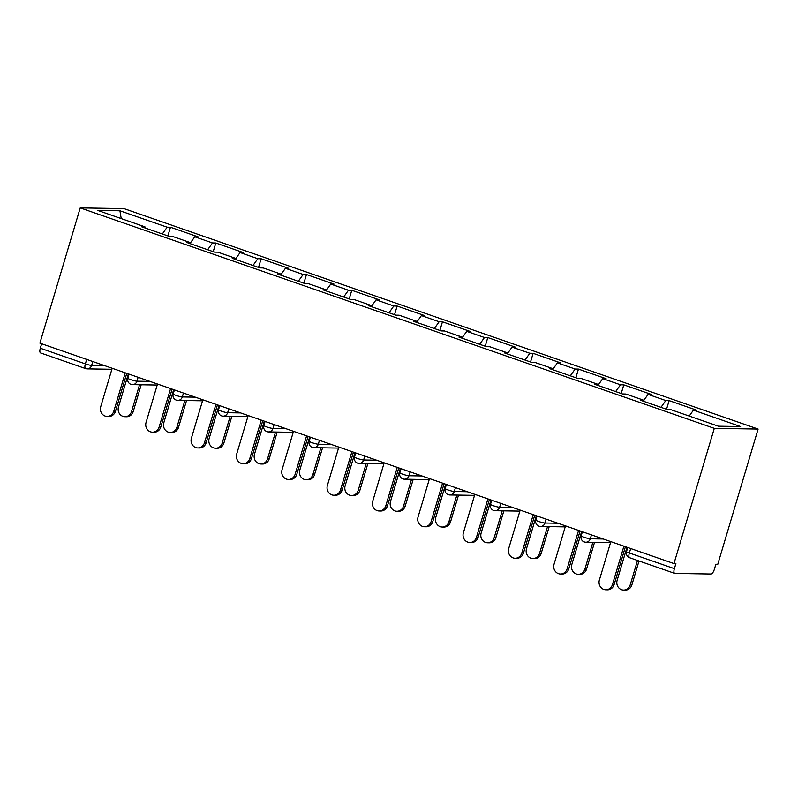 <?xml version="1.0" encoding="UTF-8"?>
<svg xmlns="http://www.w3.org/2000/svg" width="798" height="798" viewBox="0 0 798 798"><rect width="100%" height="100%" fill="white"/><g stroke="black" fill="none" stroke-linecap="round" stroke-linejoin="round"><path stroke-width="1.2" d="M758.1 429.065L124.029 208.617L80.219 207.899L714.29 428.346L758.1 429.065L717.781 564.306L715.866 564.276L714.36 569.323A4.968 1.835 109.2 0 1 711.038 574.021L674.889 573.423A4.968 1.835 109.2 0 1 674.669 573.383L629.622 557.722A4.968 1.835 109.2 0 1 629.343 553.004L674.38 568.665L675.886 563.617L673.971 563.587L714.29 428.346M121.216 218.582L119.919 210.772L97.695 210.403L144.917 226.822L141.595 226.762L169.196 236.358L172.518 236.417L190.243 242.582L190.373 243.719M119.919 210.772L167.141 227.181L170.463 227.24L167.879 235.899M190.303 243.061L194.752 236.787L198.064 236.836L170.463 227.24M194.752 236.787L212.477 242.941L215.799 243.001L213.216 251.659M235.629 258.821L240.078 252.547L243.4 252.597L215.799 243.001M240.078 252.547L257.804 258.702L261.126 258.761L258.542 267.42M280.966 274.582L285.415 268.308L288.736 268.357L261.126 258.761M285.415 268.308L303.14 274.462L306.462 274.522L303.878 283.18M326.292 290.342L330.741 284.068L334.063 284.118L306.462 274.522M330.741 284.068L348.467 290.223L351.788 290.282L349.205 298.941M371.629 306.103L376.077 299.829L379.399 299.878L351.788 290.282M376.077 299.829L393.803 305.983L397.125 306.043L394.541 314.701M416.965 321.863L421.404 315.589L424.726 315.639L397.125 306.043M421.404 315.589L439.139 321.744L442.451 321.803L439.878 330.462M462.291 337.624L466.74 331.35L470.062 331.399L442.451 321.803M466.74 331.35L484.466 337.504L487.787 337.564L485.204 346.222M507.628 353.384L512.077 347.11L515.398 347.16L487.787 337.564M512.077 347.11L529.802 353.265L533.124 353.324L530.54 361.983M552.954 369.145L557.403 362.871L560.725 362.92L533.124 353.324M557.403 362.871L575.129 369.025L578.45 369.085L575.867 377.743M598.291 384.905L602.739 378.631L606.061 378.681L578.45 369.085M602.739 378.631L620.465 384.786L623.787 384.845L621.203 393.504M643.617 400.666L648.066 394.392L651.387 394.441L623.787 384.845M648.066 394.392L665.791 400.546L669.113 400.606L666.53 409.264M689.223 416.057L693.402 410.152L696.724 410.202L669.113 400.606M693.402 410.152L740.624 426.561L718.4 426.202L671.178 409.783L667.856 409.723L640.245 400.127L643.567 400.187L625.841 394.022L622.52 393.963L594.919 384.367L598.241 384.427L580.515 378.262L577.193 378.202L549.583 368.606L552.904 368.666L535.179 362.501L531.857 362.442L504.256 352.846L507.578 352.906L489.842 346.741L486.531 346.681L458.92 337.085L462.241 337.145L444.516 330.98L441.194 330.921L413.583 321.325L416.905 321.385L399.18 315.22L395.858 315.16L368.257 305.564L371.579 305.624L353.853 299.459L350.531 299.4L322.921 289.804L326.242 289.864L308.517 283.699L305.195 283.639L277.594 274.043L280.916 274.103L263.19 267.938L259.869 267.879L232.258 258.283L235.58 258.343L217.854 252.178L214.532 252.118L186.922 242.522L190.243 242.582M207.67 249.734L212.477 242.941M252.996 265.495L257.804 258.702M235.58 258.343L235.699 259.48M298.332 281.255L303.14 274.462M280.916 274.103L281.036 275.24M343.659 297.016L348.467 290.223M326.242 289.864L326.362 291.001M388.995 312.776L393.803 305.983M371.579 305.624L371.698 306.761M434.331 328.537L439.139 321.744M416.905 321.385L417.035 322.522M479.658 344.297L484.466 337.504M462.241 337.145L462.361 338.282M524.994 360.058L529.802 353.265M507.578 352.906L507.698 354.043M570.321 375.818L575.129 369.025M552.904 368.666L553.024 369.803M615.657 391.579L620.465 384.786M598.241 384.427L598.36 385.564M660.983 407.339L665.791 400.546M643.567 400.187L643.687 401.324M674.38 568.665A4.968 1.835 109.2 0 0 674.669 573.383M673.971 563.587L39.9 343.14L80.219 207.899M162.333 233.974L167.141 227.181M144.917 226.822L145.037 227.959M41.646 343.748L40.309 348.217L85.356 363.878L86.683 359.409M40.818 352.975A4.968 1.835 -70.8 0 1 40.598 352.935A4.968 1.835 -70.8 0 1 40.309 348.217M610.829 541.633L599.378 580.056A7.451 6.873 -89.1 0 0 605.792 589.782A7.451 6.873 -89.1 0 0 612.455 584.605L614.111 584.635A7.451 6.873 90.9 0 1 607.458 589.812L605.792 589.782M625.423 546.71L614.111 584.635M623.906 546.181L612.455 584.605M630.211 584.894L631.866 584.924A7.451 6.873 90.9 0 1 625.203 590.101L623.547 590.071A7.451 6.873 -89.1 0 0 630.211 584.894L637.492 560.455M626.999 547.258L617.133 580.355A7.451 6.873 -89.1 0 0 623.547 590.071M631.866 584.924L639.008 560.984M565.503 525.872L554.041 564.296A7.451 6.873 -89.1 0 0 560.455 574.021A7.451 6.873 -89.1 0 0 567.119 568.844L568.784 568.874A7.451 6.873 90.9 0 1 562.121 574.051L560.455 574.021M580.086 530.949L568.784 568.874M578.58 530.421L567.119 568.844M520.166 510.112L508.715 548.535A7.451 6.873 -89.1 0 0 515.129 558.261A7.451 6.873 -89.1 0 0 521.792 553.084L523.448 553.114A7.451 6.873 90.9 0 1 516.785 558.291L515.129 558.261M534.76 515.189L523.448 553.114M533.244 514.66L521.792 553.084M474.83 494.351L463.379 532.775A7.451 6.873 -89.1 0 0 469.793 542.5A7.451 6.873 -89.1 0 0 476.456 537.323L478.122 537.353A7.451 6.873 90.9 0 1 471.458 542.53L469.793 542.5M489.423 499.428L478.122 537.353M487.907 498.9L476.456 537.323M429.504 478.591L418.052 517.014A7.451 6.873 -89.1 0 0 424.466 526.74A7.451 6.873 -89.1 0 0 431.12 521.563L432.785 521.593A7.451 6.873 90.9 0 1 426.122 526.77L424.466 526.74M444.087 483.668L432.785 521.593M442.581 483.139L431.12 521.563M384.167 462.83L372.716 501.254A7.451 6.873 -89.1 0 0 379.13 510.979A7.451 6.873 -89.1 0 0 385.793 505.802L387.449 505.832A7.451 6.873 90.9 0 1 380.796 511.009L379.13 510.979M398.761 467.907L387.449 505.832M397.244 467.379L385.793 505.802M584.874 569.134L586.54 569.164A7.451 6.873 90.9 0 1 579.877 574.341L578.211 574.311A7.451 6.873 -89.1 0 0 584.874 569.134L592.864 542.351M581.662 531.498L571.797 564.595A7.451 6.873 -89.1 0 0 578.211 574.311M586.54 569.164L594.52 542.381M539.548 553.373L541.204 553.403A7.451 6.873 90.9 0 1 534.54 558.58L532.884 558.55A7.451 6.873 -89.1 0 0 539.548 553.373L547.528 526.59M536.336 515.737L526.471 548.834A7.451 6.873 -89.1 0 0 532.884 558.55M541.204 553.403L549.194 526.62M494.211 537.613L495.867 537.643A7.451 6.873 90.9 0 1 489.214 542.82L487.548 542.79A7.451 6.873 -89.1 0 0 494.211 537.613L502.191 510.83M490.999 499.977L481.134 533.074A7.451 6.873 -89.1 0 0 487.548 542.79M495.867 537.643L503.857 510.86M448.875 521.852L450.541 521.882A7.451 6.873 90.9 0 1 443.878 527.059L442.222 527.029A7.451 6.873 -89.1 0 0 448.875 521.852L456.865 495.069M445.673 484.216L435.798 517.313A7.451 6.873 -89.1 0 0 442.222 527.029M450.541 521.882L458.521 495.099M403.549 506.092L405.204 506.122A7.451 6.873 90.9 0 1 398.551 511.299L396.885 511.269A7.451 6.873 -89.1 0 0 403.549 506.092L411.529 479.309M400.337 468.456L390.471 501.553A7.451 6.873 -89.1 0 0 396.885 511.269M405.204 506.122L413.194 479.339M338.841 447.07L327.38 485.493A7.451 6.873 -89.1 0 0 333.803 495.219A7.451 6.873 -89.1 0 0 340.457 490.042L342.123 490.072A7.451 6.873 90.9 0 1 335.459 495.249L333.803 495.219M353.424 452.147L342.123 490.072M351.918 451.618L340.457 490.042M358.212 490.331L359.878 490.361A7.451 6.873 90.9 0 1 353.215 495.538L351.559 495.508A7.451 6.873 -89.1 0 0 358.212 490.331L366.202 463.548M355 452.695L345.135 485.792A7.451 6.873 -89.1 0 0 351.559 495.508M359.878 490.361L367.858 463.578M293.504 431.309L282.053 469.733A7.451 6.873 -89.1 0 0 288.467 479.458A7.451 6.873 -89.1 0 0 295.13 474.281L296.786 474.311A7.451 6.873 90.9 0 1 290.123 479.488L288.467 479.458M308.098 436.386L296.786 474.311M306.582 435.858L295.13 474.281M312.886 474.571L314.542 474.601A7.451 6.873 90.9 0 1 307.878 479.778L306.223 479.748A7.451 6.873 -89.1 0 0 312.886 474.571L320.866 447.788M309.674 436.935L299.809 470.032A7.451 6.873 -89.1 0 0 306.223 479.748M314.542 474.601L322.532 447.818M248.178 415.549L236.717 453.972A7.451 6.873 -89.1 0 0 243.131 463.698A7.451 6.873 -89.1 0 0 249.794 458.521L251.46 458.551A7.451 6.873 90.9 0 1 244.796 463.728L243.131 463.698M262.761 420.626L251.46 458.551M261.245 420.097L249.794 458.521M267.549 458.81L269.215 458.84A7.451 6.873 90.9 0 1 262.552 464.017L260.886 463.987A7.451 6.873 -89.1 0 0 267.549 458.81L275.539 432.027M264.338 421.174L254.472 454.271A7.451 6.873 -89.1 0 0 260.886 463.987M269.215 458.84L277.195 432.057M202.842 399.788L191.39 438.212A7.451 6.873 -89.1 0 0 197.804 447.937A7.451 6.873 -89.1 0 0 204.468 442.76L206.123 442.79A7.451 6.873 90.9 0 1 199.46 447.967L197.804 447.937M217.425 404.865L206.123 442.79M215.919 404.337L204.468 442.76M222.223 443.05L223.879 443.08A7.451 6.873 90.9 0 1 217.216 448.257L215.56 448.227A7.451 6.873 -89.1 0 0 222.223 443.05L230.203 416.267M219.011 405.414L209.146 438.511A7.451 6.873 -89.1 0 0 215.56 448.227M223.879 443.08L231.859 416.297M157.505 384.028L146.054 422.451A7.451 6.873 -89.1 0 0 152.468 432.177A7.451 6.873 -89.1 0 0 159.131 427L160.787 427.03A7.451 6.873 90.9 0 1 154.134 432.207L152.468 432.177M172.099 389.105L160.787 427.03M170.582 388.576L159.131 427M176.887 427.289L178.543 427.319A7.451 6.873 90.9 0 1 171.889 432.496L170.223 432.466A7.451 6.873 -89.1 0 0 176.887 427.289L184.867 400.506M173.675 389.653L163.809 422.75A7.451 6.873 -89.1 0 0 170.223 432.466M178.543 427.319L186.532 400.536M112.179 368.267L100.718 406.691A7.451 6.873 -89.1 0 0 107.141 416.416A7.451 6.873 -89.1 0 0 113.795 411.239L115.461 411.269A7.451 6.873 90.9 0 1 108.797 416.446L107.141 416.416M126.762 373.344L115.461 411.269M125.256 372.816L113.795 411.239M131.55 411.529L133.216 411.559A7.451 6.873 90.9 0 1 126.553 416.736L124.897 416.706A7.451 6.873 -89.1 0 0 131.55 411.529L139.54 384.746M128.348 373.893L118.473 406.99A7.451 6.873 -89.1 0 0 124.897 416.706M133.216 411.559L141.196 384.776M630.669 548.535L629.343 553.004A4.968 0.559 -163.4 0 1 626.5 551.618A4.968 4.968 0 0 0 629.622 557.722M111.88 369.274L87.191 368.876A4.968 4.579 -89.1 0 1 85.865 368.636A4.968 1.835 -70.8 0 1 85.635 368.596A4.968 1.835 -70.8 0 1 85.356 363.878A4.968 0.559 16.6 0 0 91.63 365.424L104.608 365.634M591.448 534.899L590.281 538.79L603.258 538.999M584.515 542.002A4.968 4.579 -89.1 0 0 590.281 538.79A4.968 0.559 16.6 0 1 584.006 537.244A4.968 0.559 -163.4 0 1 581.163 535.857A4.968 4.968 0 0 0 585.842 542.241L610.53 542.64M546.111 519.139L544.954 523.029L557.922 523.239M500.775 503.378L499.618 507.269L512.595 507.478M455.449 487.618L454.291 491.508L467.259 491.718M410.112 471.857L408.955 475.748L421.933 475.957M364.786 456.097L363.619 459.987L376.596 460.197M319.449 440.336L318.292 444.227L331.26 444.436M274.123 424.576L272.956 428.466L285.933 428.676M228.787 408.815L227.63 412.706L240.597 412.915M183.45 393.055L182.293 396.945L195.271 397.155M138.124 377.294L136.957 381.185L149.934 381.394M92.787 361.534L91.63 365.424A4.968 4.579 -89.1 0 1 87.191 368.876A4.968 4.968 0 0 1 85.635 368.596L40.598 352.935M539.179 526.241A4.968 4.579 -89.1 0 0 544.954 523.029A4.968 0.559 16.6 0 1 538.68 521.483A4.968 0.559 -163.4 0 1 535.837 520.096A4.968 4.968 0 0 0 540.515 526.481L565.193 526.88M493.852 510.481A4.968 4.579 -89.1 0 0 499.618 507.269A4.968 0.559 16.6 0 1 493.344 505.723A4.968 0.559 -163.4 0 1 490.501 504.336A4.968 4.968 0 0 0 495.179 510.72L519.867 511.119M448.516 494.72A4.968 4.579 -89.1 0 0 454.291 491.508A4.968 0.559 16.6 0 1 448.007 489.962A4.968 0.559 -163.4 0 1 445.164 488.576A4.968 4.968 0 0 0 449.843 494.959L474.531 495.359M403.19 478.96A4.968 4.579 -89.1 0 0 408.955 475.748A4.968 0.559 16.6 0 1 402.681 474.202A4.968 0.559 -163.4 0 1 399.838 472.815A4.968 4.968 0 0 0 404.516 479.199L429.204 479.598M357.853 463.199A4.968 4.579 -89.1 0 0 363.619 459.987A4.968 0.559 16.6 0 1 357.344 458.441A4.968 0.559 -163.4 0 1 354.502 457.055A4.968 4.968 0 0 0 359.18 463.439L383.868 463.838M312.517 447.439A4.968 4.579 -89.1 0 0 318.292 444.227A4.968 0.559 16.6 0 1 312.018 442.681A4.968 0.559 -163.4 0 1 309.175 441.294A4.968 4.968 0 0 0 313.853 447.678L338.542 448.077M267.19 431.678A4.968 4.579 -89.1 0 0 272.956 428.466A4.968 0.559 16.6 0 1 266.682 426.92A4.968 0.559 -163.4 0 1 263.839 425.534A4.968 4.968 0 0 0 268.517 431.918L293.205 432.317M221.854 415.918A4.968 4.579 -89.1 0 0 227.63 412.706A4.968 0.559 16.6 0 1 221.355 411.16A4.968 0.559 -163.4 0 1 218.512 409.773A4.968 4.968 0 0 0 223.181 416.157L247.869 416.556M176.528 400.157A4.968 4.579 -89.1 0 0 182.293 396.945A4.968 0.559 16.6 0 1 176.019 395.399A4.968 0.559 -163.4 0 1 173.176 394.013A4.968 4.968 0 0 0 177.854 400.397L202.542 400.796M131.191 384.397A4.968 4.579 -89.1 0 0 136.957 381.185A4.968 0.559 16.6 0 1 130.682 379.639A4.968 0.559 -163.4 0 1 127.84 378.252A4.968 4.968 0 0 0 132.518 384.636L157.206 385.035M627.727 547.508L626.5 551.618M582.39 531.747L581.163 535.857M537.054 515.987L535.837 520.096M491.728 500.226L490.501 504.336M446.391 484.466L445.164 488.576M401.065 468.705L399.838 472.815M355.728 452.945L354.502 457.055M310.392 437.184L309.175 441.294M265.066 421.424L263.839 425.534M219.729 405.663L218.512 409.773M174.403 389.903L173.176 394.013M129.067 374.142L127.84 378.252"/></g></svg>
